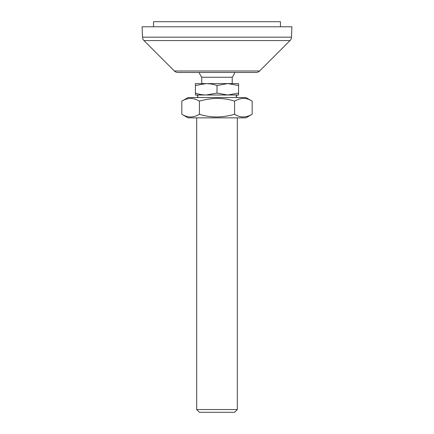 <?xml version="1.0" encoding="UTF-8"?>
<svg xmlns="http://www.w3.org/2000/svg" width="434" height="434" viewBox="0 0 434 434"><rect width="100%" height="100%" fill="white"/><g stroke="black" fill="none" stroke-linecap="round" stroke-linejoin="round"><path stroke-width="0.65" d="M153.544 26.778L153.544 21.7L280.456 21.7L280.456 26.778M201.772 77.241A19.036 19.036 0 0 1 199.163 72.467L177.956 72.467A5.078 5.078 90 0 1 174.365 70.981L143.963 40.579A5.078 5.078 90 0 1 142.482 37.167L142.119 26.778L291.881 26.778L291.518 37.167A5.078 5.078 -90 0 1 290.037 40.579L259.635 70.981A5.078 5.078 -90 0 1 256.044 72.467L234.837 72.467A19.036 19.036 0 0 1 232.228 77.241L201.772 77.241L201.772 83.583M197.709 72.467L236.291 72.467M177.956 72.467L256.044 72.467M227.79 95.008L237.306 95.008L227.79 95.008L217 93.082L206.21 95.008C202.228 94.9 198.631 94.259 195.425 93.082L195.425 95.008L238.575 95.008L238.575 93.082L227.79 95.008M195.425 93.082L195.425 85.514L206.21 83.583L227.79 83.583L238.575 85.514L238.575 83.583L227.79 83.583L217 85.514L217 93.082M237.306 409.555L234.561 412.3L199.439 412.3L196.694 409.555L237.306 409.555L237.306 117.853M196.694 97.547C198.333 96.701 198.333 95.854 196.694 95.008L206.21 95.008M217 85.514C213.794 84.337 210.202 83.691 206.21 83.583L195.425 83.583L195.425 85.514M238.575 93.082L238.575 85.514M206.21 83.583L227.79 83.583M252.17 114.25L245.937 117.853L188.063 117.853L181.83 114.25L181.83 101.144C184.716 99.397 187.645 98.491 190.618 98.426C193.531 98.464 196.461 99.37 199.412 101.144C211.781 97.552 223.505 97.552 234.588 101.144C240.767 97.552 246.631 97.552 252.17 101.144L252.17 114.25C245.991 117.842 240.127 117.842 234.588 114.25C222.219 117.842 210.495 117.842 199.412 114.25C196.526 115.997 193.597 116.903 190.618 116.974C187.716 116.936 184.781 116.03 181.83 114.25M252.17 101.144L245.937 97.547L188.063 97.547L181.83 101.144M239.112 99.104L238.402 99.343M199.412 114.25L199.412 101.144M234.588 114.25L234.588 101.144M174.365 70.981L259.635 70.981M143.963 40.579L290.037 40.579M142.482 37.167L291.518 37.167M237.306 97.547L236.036 96.277L237.306 95.008M196.694 409.555L196.694 117.853M232.228 83.583L232.228 77.241"/></g></svg>
